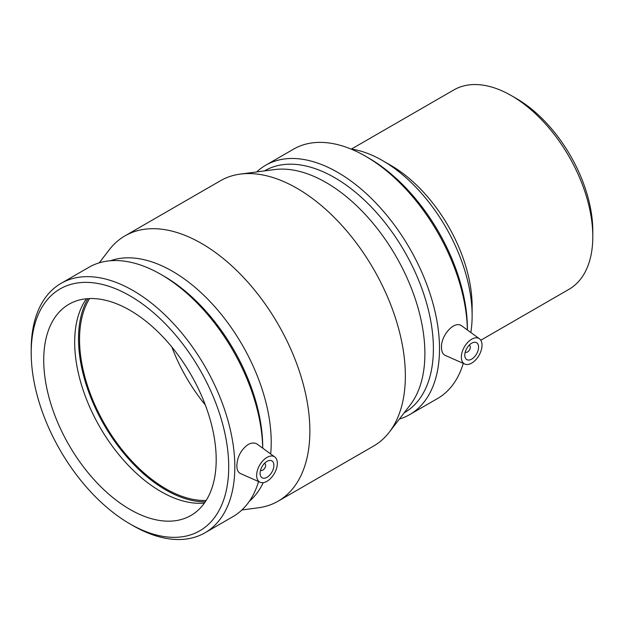 <?xml version="1.0" encoding="UTF-8"?>
<svg xmlns="http://www.w3.org/2000/svg" width="624" height="624" viewBox="0 0 624 624"><rect width="100%" height="100%" fill="white"/><g stroke="black" fill="none" stroke-linecap="round" stroke-linejoin="round"><path stroke-width="0.94" d="M472.126 315.697L472.126 306.298A115.12 66.464 -120 0 0 390.725 165.305L382.582 160.602A126.633 73.109 60 0 1 472.126 315.697A126.633 73.109 60 0 1 470.831 332.498M350.914 149.003A126.633 73.109 60 0 1 382.582 160.602M592.8 236.629L592.8 230.989A108.217 62.478 -120 0 0 516.282 98.452L511.399 95.636A115.12 66.464 60 0 1 592.8 236.629A115.12 66.464 60 0 1 568.955 289.333L480.784 340.236M351.398 149.074L453.835 89.934A115.12 66.464 60 0 1 511.399 95.636M264.436 463.421A3.9 2.254 -60 0 1 264.81 463.57A3.9 2.254 -60 0 1 265.621 465.356A3.9 2.254 -60 0 1 263.913 469.279A3.9 2.254 -60 0 1 260.91 470.332A3.9 2.254 -60 0 1 260.59 470.075M273.897 465.356A9.758 5.632 -60 0 1 269.638 475.176A9.758 5.632 -60 0 1 262.119 477.789A9.758 5.632 -60 0 1 262.119 466.526A9.758 5.632 -60 0 1 271.877 460.886A9.758 5.632 -60 0 1 273.897 465.356M469.115 345.251A3.9 2.254 -60 0 1 469.49 345.4A3.9 2.254 -60 0 1 469.49 349.9A3.9 2.254 -60 0 1 465.59 352.154A3.9 2.254 -60 0 1 465.278 351.905M464.779 355.15A9.758 5.632 -60 0 1 469.037 345.329A9.758 5.632 -60 0 1 476.557 342.716A9.758 5.632 -60 0 1 476.557 353.98A9.758 5.632 -60 0 1 466.799 359.611A9.758 5.632 -60 0 1 464.779 355.15M482.032 345.189A14.633 8.447 -60 0 1 471.682 363.113A14.633 8.447 -60 0 1 464.833 364.073A14.633 8.447 -60 0 1 464.365 346.944A14.633 8.447 -60 0 1 479.435 338.777A14.633 8.447 -60 0 1 482.032 345.189M266.994 457.392A14.633 8.447 120 0 0 256.651 475.316A14.633 8.447 120 0 0 260.146 482.251A14.633 8.447 120 0 0 274.318 473.561A14.633 8.447 120 0 0 274.755 456.947A14.633 8.447 120 0 0 266.994 457.392M260.146 482.251L240.443 473.53C238.087 472.391 236.886 469.786 236.831 465.707C237.292 456.768 241.036 449.709 248.063 444.545C251.69 442.588 254.81 442.51 257.431 444.311L274.755 456.947M464.833 364.073L445.13 355.36C442.775 354.214 441.566 351.608 441.511 347.537C440.716 335.509 454.654 319.675 462.119 326.134L479.435 338.777M467.407 329.995L467.407 329.059A139.659 80.636 -120 0 0 368.651 158.012L365.594 156.25A143.98 83.125 -120 0 0 293.608 149.12L265.699 165.227A143.98 83.125 -120 0 0 256.698 171.928M467.384 329.979A143.98 83.125 -120 0 0 365.594 156.25M399.376 419.063A143.98 83.125 -120 0 0 409.687 414.609L437.588 398.502A143.98 83.125 -120 0 0 463.265 363.386M409.687 414.609A143.98 83.125 -120 0 0 439.507 348.699A143.98 83.125 -120 0 0 376.654 203.798A143.98 83.125 -120 0 0 265.699 165.227M404.188 412.799L404.469 412.636A139.659 80.636 -120 0 0 433.391 348.699A139.659 80.636 -120 0 0 372.434 208.151A139.659 80.636 -120 0 0 264.81 170.726L264.521 170.898M241.909 509.972L258.274 507.803A153.169 88.436 -120 0 0 278.148 501.166L373.628 446.035A153.169 88.436 -120 0 0 389.314 432.151L410.272 404.875A139.659 80.636 -120 0 0 424.889 353.605A139.659 80.636 -120 0 0 374.338 224.89A139.659 80.636 -120 0 0 274.427 169.588L240.326 174.096A153.169 88.436 -120 0 0 220.459 180.734L124.979 235.864A153.169 88.436 -120 0 0 109.294 249.748L99.232 262.837M389.314 432.151A153.169 88.436 -120 0 0 405.35 375.921A153.169 88.436 -120 0 0 349.9 234.749A153.169 88.436 -120 0 0 240.326 174.096M278.148 501.166A153.169 88.436 -120 0 0 309.871 431.044A153.169 88.436 -120 0 0 243.009 276.9A153.169 88.436 -120 0 0 124.979 235.864M270.683 453.976A139.659 80.636 -120 0 0 271.222 442.322A139.659 80.636 -120 0 0 215.093 307.055A139.659 80.636 -120 0 0 110.51 260.738M249.374 501.251A139.659 80.636 -120 0 0 263.234 482.641M160.914 274.42A143.98 83.125 -120 0 1 262.696 448.149L262.72 447.236A139.659 80.636 -120 0 0 163.964 276.182L160.914 274.42A143.98 83.125 -120 0 0 88.92 267.29L61.019 283.397A143.98 83.125 -120 0 0 31.2 349.307L31.2 352.841A139.659 80.636 -120 0 0 129.956 523.887A139.659 80.636 -120 0 0 228.712 466.869A139.659 80.636 -120 0 0 129.956 295.823A139.659 80.636 -120 0 0 31.2 352.841M129.956 523.887L133.006 525.65A143.98 83.125 -120 0 0 205 532.779L232.9 516.672A143.98 83.125 -120 0 0 258.578 481.556M205 532.779A143.98 83.125 -120 0 0 234.819 466.869A143.98 83.125 -120 0 0 171.974 321.976A143.98 83.125 -120 0 0 61.019 283.397M216.193 459.638A121.953 70.411 -120 0 0 162.958 336.913A121.953 70.411 -120 0 0 68.983 304.239A121.953 70.411 -120 0 0 68.983 445.06A121.953 70.411 -120 0 0 190.928 515.471A121.953 70.411 -120 0 0 216.193 459.638M86.455 298.763A121.953 70.411 -120 0 0 99.934 427.183A121.953 70.411 -120 0 0 204.415 503.069M87.961 298.639A123.412 71.253 -120 0 0 104.068 424.796A123.412 71.253 -120 0 0 205.273 501.829M89.583 298.561A121.953 70.411 -120 0 0 104.801 424.375A121.953 70.411 -120 0 0 206.154 500.471M171.873 347.038A121.953 70.411 -120 0 0 205.319 404.96"/></g></svg>
